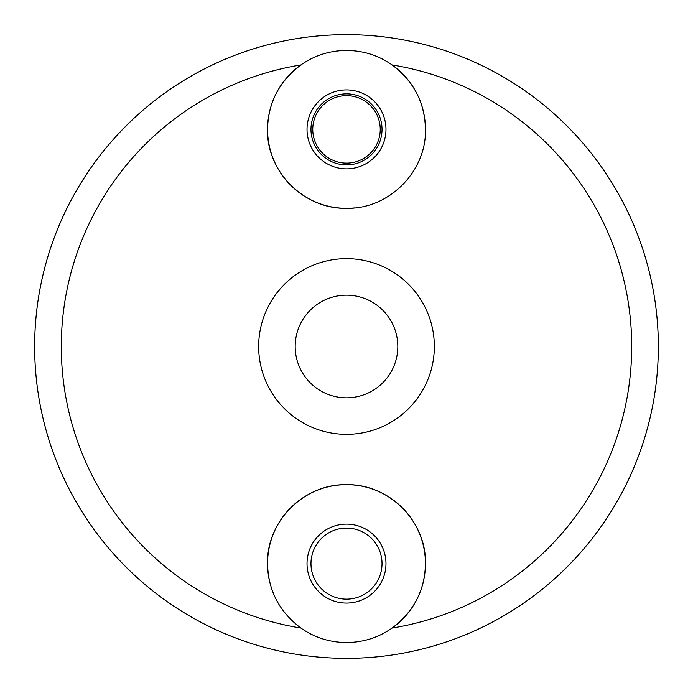 <?xml version="1.0" encoding="UTF-8"?>
<svg xmlns="http://www.w3.org/2000/svg" width="693" height="693" viewBox="0 0 693 693"><rect width="100%" height="100%" fill="white"/><g stroke="black" fill="none" stroke-linecap="round" stroke-linejoin="round"><path stroke-width="1.04" d="M258.654 346.5A87.846 87.846 0 0 1 346.5 258.654A87.846 87.846 0 0 1 434.346 346.5A87.846 87.846 0 0 1 346.5 434.346A87.846 87.846 0 0 1 258.654 346.5M269.759 582.146A78.95 78.95 0 0 1 346.5 484.658A78.95 78.95 0 0 1 392.099 628.057A285.23 285.23 0 0 0 392.099 64.943C413.782 81.272 424.896 102.755 425.45 129.392C426.602 170.53 389.977 209.121 346.604 208.342C303.179 209.208 266.415 170.703 267.55 129.392C268.052 102.85 279.166 81.367 300.901 64.943C314.44 55.44 329.643 50.606 346.5 50.442C363.323 50.598 378.517 55.431 392.099 64.943A78.95 78.95 0 0 1 425.45 129.392M34.65 346.5A311.85 311.85 0 0 1 346.5 34.65A311.85 311.85 0 0 1 658.35 346.5A311.85 311.85 0 0 1 346.5 658.35A311.85 311.85 0 0 1 34.65 346.5A311.85 311.85 0 0 0 346.5 658.35A311.85 311.85 0 0 0 658.35 346.5M346.5 528.083A35.525 35.525 0 0 1 382.025 563.608A35.525 35.525 0 0 1 346.5 599.142A35.525 35.525 0 0 1 310.975 563.608A35.525 35.525 0 0 1 346.5 528.083M346.5 93.858A35.525 35.525 0 0 1 382.025 129.392A35.525 35.525 0 0 1 346.5 164.917A35.525 35.525 0 0 1 310.975 129.392A35.525 35.525 0 0 1 346.5 93.858M346.5 603.083A39.475 39.475 0 0 1 307.025 563.608A39.475 39.475 0 0 1 346.5 524.133A39.475 39.475 0 0 1 385.975 563.608A39.475 39.475 0 0 1 346.5 603.083M346.5 168.867A39.475 39.475 0 0 1 307.025 129.392A39.475 39.475 0 0 1 346.5 89.917A39.475 39.475 0 0 1 385.975 129.392A39.475 39.475 0 0 1 346.5 168.867M267.55 563.608C266.398 522.47 303.023 483.879 346.396 484.658C389.821 483.792 426.585 522.297 425.45 563.608C424.948 590.15 413.834 611.633 392.099 628.057C378.56 637.56 363.357 642.394 346.5 642.558C329.677 642.402 314.483 637.569 300.901 628.057C279.218 611.728 268.104 590.245 267.55 563.608M354.469 207.935A78.95 78.95 0 0 1 300.901 64.943A285.23 285.23 0 0 0 300.901 628.057M397.817 346.5A51.317 51.317 0 0 0 346.5 295.183A51.317 51.317 0 0 0 295.183 346.5A51.317 51.317 0 0 0 346.5 397.817A51.317 51.317 0 0 0 397.817 346.5M346.5 163.132A33.74 33.74 0 0 1 312.76 129.392A33.74 33.74 0 0 1 346.5 95.651A33.74 33.74 0 0 1 380.24 129.392A33.74 33.74 0 0 1 346.5 163.132"/></g></svg>
